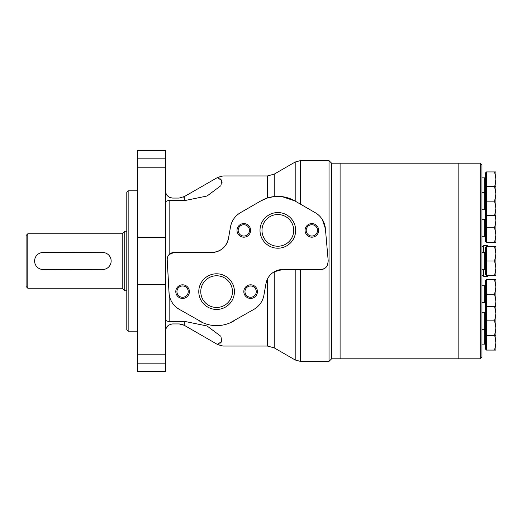 <?xml version="1.0" encoding="UTF-8"?>
<svg xmlns="http://www.w3.org/2000/svg" width="522" height="522" viewBox="0 0 522 522"><rect width="100%" height="100%" fill="white"/><g stroke="black" fill="none" stroke-linecap="round" stroke-linejoin="round"><path stroke-width="0.78" d="M137.684 190.837L128.158 190.837L128.158 331.163L137.684 331.163M128.158 331.163L126.794 329.806L126.794 192.194L128.158 190.837M177.167 307.967L179.183 309.292A20.41 20.41 0 0 1 169.011 292.731L167.203 259.669L169.148 294.245L169.148 321.435C167.033 321.284 165.898 320.749 165.748 319.842M280.823 196.494L274.213 196.559L267.408 198.001L260.83 200.924L240.42 212.708C234.991 216.004 231.696 220.715 230.522 226.835L228.473 238.443C226.365 247.089 220.78 251.774 211.723 252.498L173.996 252.498A6.806 6.806 0 0 0 167.203 259.669L167.275 258.24M168.267 255.63L169.148 254.527L173.996 252.498M165.748 202.158C165.892 201.251 167.027 200.716 169.148 200.565L184.781 200.565L184.781 196.403L179.17 198.066L172.554 198.066C167.973 197.257 165.702 194.993 165.748 191.261L165.865 192.527M165.748 210.327L165.748 371.56L137.684 371.56L137.684 150.44L165.748 150.44L165.748 210.327M222.065 182.589L221.883 180.906M221.047 179.548L219.912 178.628M217.85 177.317L222.953 175.953L217.459 177.545L221.785 180.651L220.884 185.682L207.064 196.018L184.781 200.565M267.408 279.107L265.972 283.557A17.011 17.011 0 0 1 282.722 269.502L274.213 271.786C271.336 273.417 269.071 275.857 267.408 279.107L267.408 346.047L222.953 346.047L217.459 344.455L221.791 341.336L220.884 336.318A42.523 42.523 0 0 0 220.858 336.272M229.824 322.961L254.025 309.292C259.447 305.996 262.749 301.285 263.923 295.165L265.972 283.557M179.183 309.292L203.391 322.968M169.148 321.435L184.781 321.435L207.051 325.976L220.884 336.318M217.85 344.683L222.953 346.047M219.925 343.365L221.054 342.452M480.253 163.197L480.253 358.803L481.95 357.1L481.95 164.9L480.253 163.197L340.096 163.197L340.096 358.803L340.096 163.197L331.587 163.197L329.036 160.645L329.036 361.354L300.307 361.354L295.204 359.991L295.204 269.502M329.036 160.645L300.307 160.645L300.307 204.069M282.722 269.502L321.01 269.502A6.806 6.806 0 0 0 327.712 263.884L328.221 260.98L325.389 228.603L322.296 219.462M321.01 269.502L324.41 268.595M325.389 228.603A20.41 20.41 0 0 0 315.262 212.708L294.852 200.924A34.021 34.021 0 0 0 260.83 200.924M294.852 200.924L282.082 196.631M254.025 309.292A20.41 20.41 0 0 0 263.923 295.165M199.593 321.076A34.021 34.021 0 0 0 233.615 321.076M240.42 212.708A20.41 20.41 0 0 0 230.522 226.835M211.723 252.498A17.011 17.011 0 0 0 228.473 238.443M165.748 330.739C165.702 327.007 167.973 324.743 172.554 323.934L170.922 324.136M168.319 325.415L166.185 328.338M183.17 324.749L181.93 324.319M180.586 324.031L179.17 323.934L184.266 325.304M172.554 323.934L179.17 323.934M180.586 197.968L181.917 197.688M183.183 197.244L217.459 177.545M167.418 195.73L169.513 197.349M480.253 358.803L458.14 358.803L458.14 163.197L458.14 358.803L331.587 358.803L331.587 163.197L331.587 358.803L329.036 361.354M137.684 237.347L165.748 237.347L165.748 284.653L137.684 284.653M184.781 321.435L184.781 325.597L217.459 344.455M277.841 212.558A17.82 17.82 0 0 1 293.273 239.291A17.82 17.82 0 0 1 262.403 239.291A17.82 17.82 0 0 1 277.841 212.558M216.604 273.796A17.82 17.82 0 0 1 232.042 300.528A17.82 17.82 0 0 1 201.172 300.528A17.82 17.82 0 0 1 216.604 273.796M311.856 223.579A6.806 6.806 0 0 1 317.748 233.784A6.806 6.806 0 0 1 305.964 233.784A6.806 6.806 0 0 1 311.856 223.579M243.82 223.579A6.806 6.806 0 0 1 249.712 233.784A6.806 6.806 0 0 1 237.928 233.784A6.806 6.806 0 0 1 243.82 223.579M250.625 284.816A6.806 6.806 0 0 1 256.517 295.021A6.806 6.806 0 0 1 244.733 295.021A6.806 6.806 0 0 1 250.625 284.816M182.589 284.816A6.806 6.806 0 0 1 188.481 295.021A6.806 6.806 0 0 1 176.697 295.021A6.806 6.806 0 0 1 182.589 284.816M182.589 285.965A5.651 5.651 0 0 1 187.483 294.441A5.651 5.651 0 0 1 177.689 294.441A5.651 5.651 0 0 1 182.589 285.965M250.625 285.965A5.651 5.651 0 0 1 255.519 294.441A5.651 5.651 0 0 1 245.732 294.441A5.651 5.651 0 0 1 250.625 285.965M243.82 224.728A5.651 5.651 0 0 1 248.713 233.21A5.651 5.651 0 0 1 238.926 233.21A5.651 5.651 0 0 1 243.82 224.728M311.856 224.728A5.651 5.651 0 0 1 316.756 233.21A5.651 5.651 0 0 1 306.962 233.21A5.651 5.651 0 0 1 311.856 224.728M216.604 275.773A15.843 15.843 0 0 1 230.326 299.537A15.843 15.843 0 0 1 202.882 299.537A15.843 15.843 0 0 1 216.604 275.773M277.841 214.535A15.843 15.843 0 0 1 291.563 238.306A15.843 15.843 0 0 1 264.119 238.306A15.843 15.843 0 0 1 277.841 214.535M104.322 252.661L43.111 252.498A8.502 8.502 0 0 0 34.602 261A8.502 8.502 0 0 0 43.111 269.502L104.309 269.339M102.645 269.502A8.502 8.502 0 0 0 111.147 261A8.502 8.502 0 0 0 102.645 252.498M122.2 233.784L122.2 288.216L27.803 288.216L27.803 233.784L122.2 233.784L124.751 231.233L124.751 290.767L126.794 290.767M27.803 288.216L26.1 286.513L26.1 235.487L27.803 233.784M126.794 231.233L124.751 231.233M483.653 252.498L483.653 245.692L487.483 245.692L488.755 246.965M483.653 269.502L483.653 276.308L487.483 276.308L488.755 275.035M483.653 246.541L481.95 246.541M494.608 246.541L495.9 253.77L494.608 261L495.9 268.23L495.9 246.541L486.373 246.541L486.373 275.459L495.9 275.459L495.9 268.23L494.608 275.459M494.608 261L486.373 261M481.95 252.498L484.677 252.498L485.356 251.813M486.373 274.605L485.356 274.605L485.356 247.395L486.373 247.395M494.608 306.388L495.9 313.611L494.608 320.841L495.9 328.07L495.9 306.388L486.373 306.388L486.373 350.079L495.9 350.079L495.9 328.397M494.608 320.841L486.373 320.841M494.608 335.3L495.9 335.3L495.9 328.07L494.608 335.3L486.373 335.3M481.95 312.339L484.677 312.339L485.356 311.66M486.373 280.601L485.356 280.601L485.356 307.236L486.373 307.236M485.356 307.236L485.356 349.231L486.373 349.231M494.712 335.3L495.9 342.85L494.608 350.079M494.608 335.626L486.373 335.626M484.677 327.118L485.356 326.439M494.608 279.753L495.9 286.983L494.608 294.212L495.9 301.442L495.9 279.753L486.373 279.753L486.373 306.388M494.608 294.212L486.373 294.212M495.9 308.672L495.9 301.442L495.274 306.388M481.95 285.704L484.677 285.704L485.356 285.025M495.274 215.612L495.9 220.558L494.608 227.788L495.9 235.017L495.9 213.328M494.608 186.7L495.9 193.93L494.608 201.159L495.9 208.389L495.9 186.7L486.373 186.7L486.373 242.247L495.9 242.247L495.9 235.017L494.608 242.247M494.608 227.788L486.373 227.788M481.95 219.286L484.677 219.286L485.356 218.607M486.373 172.769L485.356 172.769L485.356 241.399L486.373 241.399M495.9 193.603L495.9 179.15L494.712 186.7M494.608 171.921L495.9 179.15L495.9 171.921L486.373 171.921L486.373 186.374L494.608 186.374M481.95 177.871L484.677 177.871L485.356 177.193M494.608 201.159L486.373 201.159M494.608 215.612L495.9 215.612L495.9 208.389L494.608 215.612L486.373 215.612M481.95 192.651L484.677 192.651L485.356 191.972M485.356 187.548L486.373 187.548M169.148 200.565L169.148 254.527M222.953 175.953L267.408 175.953L267.408 198.001M300.307 269.502L300.307 361.354M274.213 271.786L274.213 347.867L295.204 359.991M267.408 175.953L274.213 174.133L274.213 196.559M300.307 160.645L295.204 162.009L295.204 201.127M165.748 363.162L137.684 363.162M165.748 354.797L137.684 354.797M165.748 158.838L137.684 158.838M165.748 167.203L137.684 167.203M487.483 245.692L487.483 246.541M487.483 275.459L487.483 276.308M481.95 269.502L484.677 269.502L484.677 252.498M481.95 344.128L484.677 344.128L484.677 312.339M481.95 302.714L484.677 302.714L484.677 285.704M481.95 236.296L484.677 236.296L484.677 219.286M481.95 209.661L484.677 209.661L484.677 177.871M267.408 346.047L274.213 347.867M274.213 174.133L295.204 162.009M122.2 288.216L124.751 290.767M483.653 275.459L481.95 275.459M484.677 269.502L485.356 270.187M481.95 329.349L484.677 329.349L485.356 330.028M485.356 334.452L486.373 334.452M484.677 344.128L485.356 344.807M484.677 302.714L485.356 303.393M484.677 236.296L485.356 236.975M484.677 209.661L485.356 210.34M485.356 214.764L486.373 214.764"/></g></svg>
